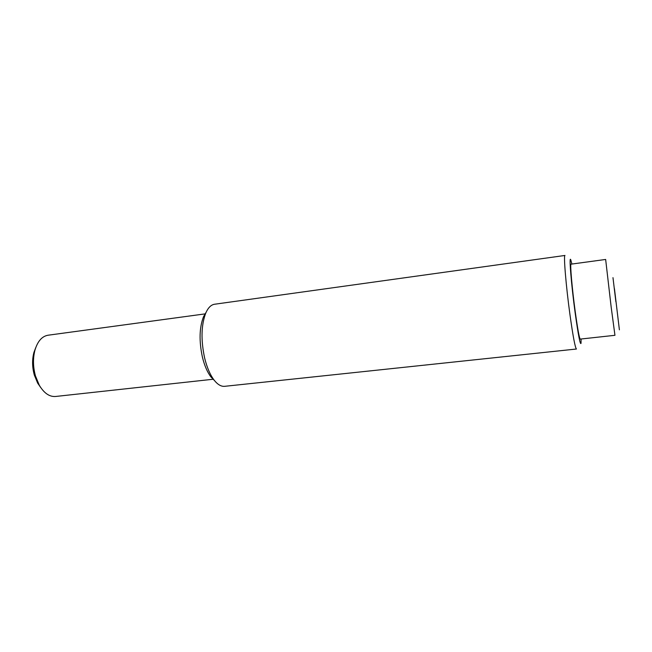 <?xml version="1.0" encoding="UTF-8"?>
<svg xmlns="http://www.w3.org/2000/svg" width="652" height="652" viewBox="0 0 652 652"><rect width="100%" height="100%" fill="white"/><g stroke="black" fill="none" stroke-linecap="round" stroke-linejoin="round"><path stroke-width="0.98" d="M615.871 301.713L612.978 277.646L615.871 301.713M614.445 288.649L619.392 329.822L614.445 288.649M611.201 307.353L605.651 259.455L571.054 264.158C569.905 263.367 572.073 288.494 575.227 311.632C577.648 329.081 579.318 338.233 580.239 339.097L614.95 335.307L611.201 307.353M571.902 264.044L570.777 259.855C568.886 254.687 571.266 284.411 575.162 312.944C578.251 334.989 580.198 345.128 581.013 343.343L581.087 339.007M569.987 314.867C565.977 285.837 563.409 254.427 564.982 255.454L214.606 304.231C211.126 304.753 208.208 307.622 205.861 312.838C201.199 324.9 200.792 339.969 204.638 358.054C206.953 367.459 210.107 374.802 214.1 380.083C217.646 384.574 221.167 386.652 224.671 386.318L576.458 349.016C575.203 348.005 573.043 336.619 569.987 314.867M214.475 380.556L210.93 376.929C207.328 372.17 204.492 365.593 202.422 357.174C198.966 341.012 199.341 327.508 203.546 316.66L206.105 312.292M40.66 387.459L37.661 383.123L34.32 375.03C32.176 367.166 32.038 359.659 33.904 352.504L35.77 347.573M205.241 313.865L48.028 335.226C42.013 336.269 37.661 341.216 34.98 350.067C32.844 358.282 33.008 366.905 35.461 375.935L39.291 385.234C44.034 393.172 49.446 396.921 55.542 396.481L213.253 379.236M203.546 316.66L205.861 312.838M33.904 352.504L34.98 350.067M37.661 383.123L39.291 385.234M210.93 376.929L214.1 380.083"/></g></svg>
